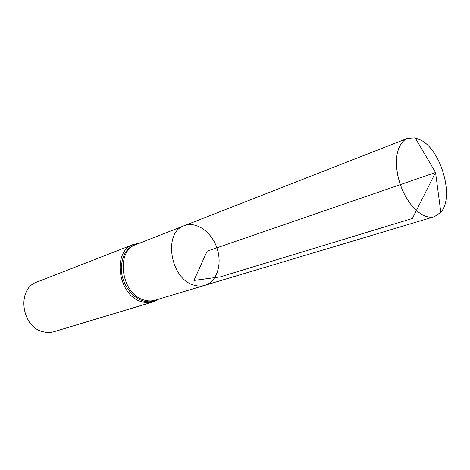 <?xml version="1.0" encoding="UTF-8"?>
<svg xmlns="http://www.w3.org/2000/svg" width="470" height="470" viewBox="0 0 470 470"><rect width="100%" height="100%" fill="white"/><g stroke="black" fill="none" stroke-linecap="round" stroke-linejoin="round"><path stroke-width="0.7" d="M184.269 225.688L135.983 244.576C115.074 250.939 121.242 294.496 144.178 300.048C147.985 301.188 151.64 301.235 155.141 300.201L204.82 285.343C201.266 286.394 197.529 286.289 193.617 285.014C170.034 278.728 162.978 232.045 184.269 225.688C196.131 220.994 211.447 231.716 216.882 247.825C222.522 263.858 217.058 281.736 204.82 285.343C201.266 286.394 197.529 286.289 193.617 285.014C170.034 278.728 162.978 232.045 184.269 225.688L407.502 138.368L415.18 137.88L421.155 140.266C441.612 150.976 454.478 197.582 440.825 212.322L434.474 216.664C431.008 217.686 427.224 217.205 423.129 215.207L418.464 212.258L413.888 208.081L409.558 202.805L405.634 196.619L402.261 189.739L399.571 182.419L397.655 174.916L396.592 167.514L396.398 160.47L397.091 154.048L398.625 148.467L400.934 143.902L403.93 140.507L407.502 138.368M153.114 301.887C149.495 302.956 145.724 302.909 141.787 301.746C118.064 296.047 111.719 251.068 133.345 244.5L37.007 282.018C16.427 288.468 21.191 327.426 43.399 331.808C47.082 332.731 50.648 332.678 54.103 331.656L153.114 301.887L158.725 299.132M440.825 212.322L435.555 172.502L207.135 251.18L193.934 280.473L220.33 276.889L412.378 218.48L435.555 172.502L415.18 137.88M138.785 243.478C127.164 246.133 121.348 255.063 121.325 270.256C122.218 284.109 131.835 297.586 142.98 300.9C148.45 302.48 153.467 301.957 158.026 299.337M133.345 244.5L139.467 243.213M204.82 285.343L434.474 216.664"/></g></svg>

